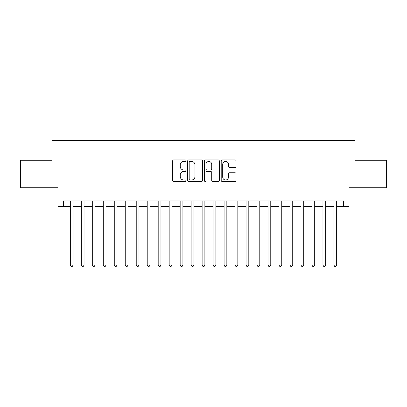 <?xml version="1.0" encoding="UTF-8"?>
<svg xmlns="http://www.w3.org/2000/svg" width="407" height="407" viewBox="0 0 407 407"><rect width="100%" height="100%" fill="white"/><g stroke="black" fill="none" stroke-linecap="round" stroke-linejoin="round"><path stroke-width="0.61" d="M185.928 160.689A0.753 0.753 0 0 0 185.17 159.931L173.718 159.931A1.079 1.079 0 0 0 172.639 161.009L172.639 180.418A1.079 1.079 0 0 0 173.718 181.497L185.17 181.497A0.753 0.753 0 0 0 185.928 180.739A0.753 0.753 0 0 0 185.17 179.986L183.689 179.986A3.449 3.449 0 0 1 180.24 176.536L180.24 174.918A3.449 3.449 0 0 1 183.689 171.469L185.17 171.469A0.753 0.753 0 0 0 185.928 170.716A0.753 0.753 0 0 0 185.17 169.958L183.689 169.958A3.449 3.449 0 0 1 180.24 166.509L180.24 164.891A3.449 3.449 0 0 1 183.689 161.442L185.17 161.442A0.753 0.753 0 0 0 185.928 160.689M235.007 167.531A1.079 1.079 0 0 0 236.085 166.458L236.085 161.009A1.079 1.079 0 0 0 235.007 159.931L222.288 159.931A1.079 1.079 0 0 0 221.21 161.009L221.21 180.418A1.079 1.079 0 0 0 222.288 181.497L235.007 181.497A1.079 1.079 0 0 0 236.085 180.418L236.085 173.84A1.079 1.079 0 0 0 235.007 172.761L229.563 172.761A1.079 1.079 0 0 0 228.485 173.84L228.485 177.101A2.885 2.885 0 0 1 225.6 179.986A2.885 2.885 0 0 1 222.715 177.101L222.715 164.326A2.885 2.885 0 0 1 225.6 161.442A2.885 2.885 0 0 1 228.485 164.326L228.485 166.458A1.079 1.079 0 0 0 229.563 167.531L235.007 167.531M63.461 206.41L63.461 200.921L343.539 200.921L343.539 206.41L349.033 206.41L349.033 187.739L386.65 187.739L386.65 160.282L355.072 160.282L355.072 140.512L51.928 140.512L51.928 160.282L20.35 160.282L20.35 187.739L57.967 187.739L57.967 206.41L70.325 206.41M202.559 161.009A1.079 1.079 0 0 0 201.48 159.931L188.756 159.931A1.079 1.079 0 0 0 187.678 161.009L187.678 180.418A1.079 1.079 0 0 0 188.756 181.497L201.48 181.497A1.079 1.079 0 0 0 202.559 180.418L202.559 161.009M205.52 159.931L218.244 159.931A1.079 1.079 0 0 1 219.322 161.009L219.322 180.418A1.079 1.079 0 0 1 218.244 181.497L212.8 181.497A1.079 1.079 0 0 1 211.721 180.418L211.721 172.548A1.079 1.079 0 0 0 210.643 171.469L207.031 171.469A1.079 1.079 0 0 0 205.952 172.548L205.952 180.739A0.753 0.753 0 0 1 205.199 181.497A0.753 0.753 0 0 1 204.441 180.739L204.441 161.009A1.079 1.079 0 0 1 205.52 159.931M73.072 206.41L81.308 206.41M84.056 206.41L92.292 206.41M95.04 206.41L103.276 206.41M106.024 206.41L114.26 206.41M117.007 206.41L125.244 206.41M127.986 206.41L136.228 206.41M138.97 206.41L147.212 206.41M149.954 206.41L158.191 206.41M160.938 206.41L169.175 206.41M171.922 206.41L180.159 206.41M182.906 206.41L191.142 206.41M193.89 206.41L202.126 206.41M204.874 206.41L213.11 206.41M215.858 206.41L224.094 206.41M226.841 206.41L235.078 206.41M237.825 206.41L246.062 206.41M248.809 206.41L257.046 206.41M259.788 206.41L268.03 206.41M270.772 206.41L279.014 206.41M281.756 206.41L289.993 206.41M292.74 206.41L300.977 206.41M303.724 206.41L311.96 206.41M314.708 206.41L322.944 206.41M325.692 206.41L333.928 206.41M336.675 206.41L343.539 206.41M189.942 161.442A0.753 0.753 0 0 0 189.189 162.2L189.189 179.233A0.753 0.753 0 0 0 189.942 179.986L191.504 179.986A3.449 3.449 0 0 0 194.958 176.536L194.958 164.891A3.449 3.449 0 0 0 191.504 161.442L189.942 161.442M211.721 164.382A2.885 2.885 0 0 0 208.837 161.498A2.885 2.885 0 0 0 205.952 164.382L205.952 168.88A1.079 1.079 0 0 0 207.031 169.958L210.643 169.958A1.079 1.079 0 0 0 211.721 168.88L211.721 164.382M73.072 200.921L73.072 265.064L70.325 265.064L70.325 200.921M73.072 265.064L72.248 266.488L71.149 266.488L70.325 265.064M84.056 200.921L84.056 265.064L81.308 265.064L81.308 200.921M84.056 265.064L83.231 266.488L82.133 266.488L81.308 265.064M95.04 200.921L95.04 265.064L92.292 265.064L92.292 200.921M95.04 265.064L94.215 266.488L93.117 266.488L92.292 265.064M106.024 200.921L106.024 265.064L103.276 265.064L103.276 200.921M106.024 265.064L105.199 266.488L104.1 266.488L103.276 265.064M117.007 200.921L117.007 265.064L114.26 265.064L114.26 200.921M117.007 265.064L116.183 266.488L115.084 266.488L114.26 265.064M127.986 200.921L127.986 265.064L125.244 265.064L125.244 200.921M127.986 265.064L127.167 266.488L126.068 266.488L125.244 265.064M138.97 200.921L138.97 265.064L136.228 265.064L136.228 200.921M138.97 265.064L138.146 266.488L137.052 266.488L136.228 265.064M149.954 200.921L149.954 265.064L147.212 265.064L147.212 200.921M149.954 265.064L149.13 266.488L148.031 266.488L147.212 265.064M160.938 200.921L160.938 265.064L158.191 265.064L158.191 200.921M160.938 265.064L160.114 266.488L159.015 266.488L158.191 265.064M171.922 200.921L171.922 265.064L169.175 265.064L169.175 200.921M171.922 265.064L171.098 266.488L169.999 266.488L169.175 265.064M182.906 200.921L182.906 265.064L180.159 265.064L180.159 200.921M182.906 265.064L182.082 266.488L180.983 266.488L180.159 265.064M193.89 200.921L193.89 265.064L191.142 265.064L191.142 200.921M193.89 265.064L193.066 266.488L191.967 266.488L191.142 265.064M204.874 200.921L204.874 265.064L202.126 265.064L202.126 200.921M204.874 265.064L204.049 266.488L202.951 266.488L202.126 265.064M215.858 200.921L215.858 265.064L213.11 265.064L213.11 200.921M215.858 265.064L215.033 266.488L213.934 266.488L213.11 265.064M226.841 200.921L226.841 265.064L224.094 265.064L224.094 200.921M226.841 265.064L226.017 266.488L224.918 266.488L224.094 265.064M237.825 200.921L237.825 265.064L235.078 265.064L235.078 200.921M237.825 265.064L237.001 266.488L235.902 266.488L235.078 265.064M248.809 200.921L248.809 265.064L246.062 265.064L246.062 200.921M248.809 265.064L247.985 266.488L246.886 266.488L246.062 265.064M259.788 200.921L259.788 265.064L257.046 265.064L257.046 200.921M259.788 265.064L258.969 266.488L257.87 266.488L257.046 265.064M270.772 200.921L270.772 265.064L268.03 265.064L268.03 200.921M270.772 265.064L269.948 266.488L268.854 266.488L268.03 265.064M281.756 200.921L281.756 265.064L279.014 265.064L279.014 200.921M281.756 265.064L280.932 266.488L279.833 266.488L279.014 265.064M292.74 200.921L292.74 265.064L289.993 265.064L289.993 200.921M292.74 265.064L291.916 266.488L290.817 266.488L289.993 265.064M303.724 200.921L303.724 265.064L300.977 265.064L300.977 200.921M303.724 265.064L302.9 266.488L301.801 266.488L300.977 265.064M314.708 200.921L314.708 265.064L311.96 265.064L311.96 200.921M314.708 265.064L313.883 266.488L312.785 266.488L311.96 265.064M325.692 200.921L325.692 265.064L322.944 265.064L322.944 200.921M325.692 265.064L324.867 266.488L323.769 266.488L322.944 265.064M336.675 200.921L336.675 265.064L333.928 265.064L333.928 200.921M336.675 265.064L335.851 266.488L334.752 266.488L333.928 265.064"/></g></svg>
